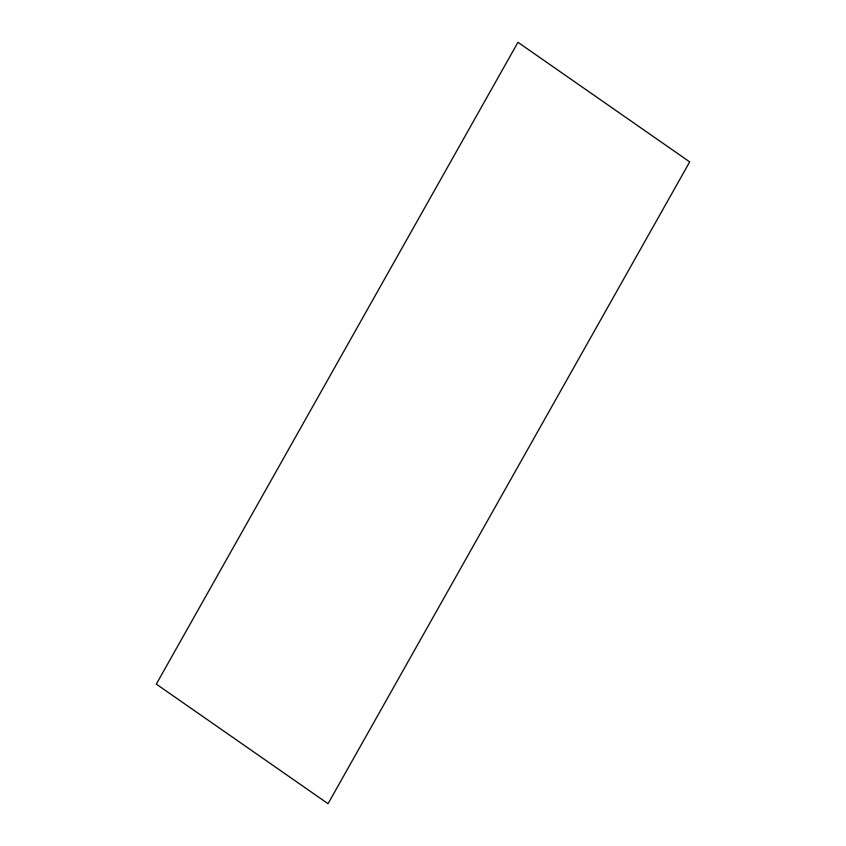 <?xml version="1.0" encoding="UTF-8"?>
<svg xmlns="http://www.w3.org/2000/svg" width="846" height="846" viewBox="0 0 846 846"><rect width="100%" height="100%" fill="white"/><g stroke="black" fill="none" stroke-linecap="round" stroke-linejoin="round"><path stroke-width="1.27" d="M156.309 684.118L517.953 42.3L689.691 161.882L328.047 803.7L156.309 684.118"/></g></svg>
